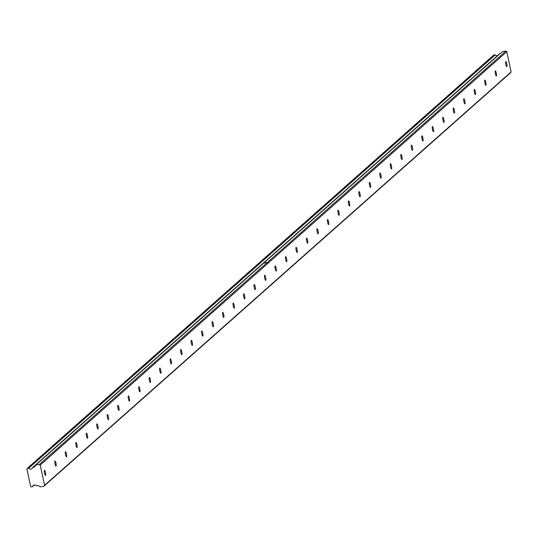 <?xml version="1.0" encoding="UTF-8"?>
<svg xmlns="http://www.w3.org/2000/svg" width="538" height="538" viewBox="0 0 538 538"><rect width="100%" height="100%" fill="white"/><g stroke="black" fill="none" stroke-linecap="round" stroke-linejoin="round"><path stroke-width="0.81" d="M44.479 470.34A2.609 0.531 79.4 0 0 44.533 473.124A2.609 0.531 79.4 0 0 45.501 475.431A2.609 0.531 79.4 0 0 45.555 475.404A2.609 0.531 79.4 0 0 45.508 472.62A2.609 0.531 79.4 0 0 44.54 470.306A2.609 0.531 79.4 0 0 44.479 470.34M505.787 61.588A2.609 0.531 79.4 0 0 505.834 64.372A2.609 0.531 79.4 0 0 506.803 66.685A2.609 0.531 79.4 0 0 506.863 66.651A2.609 0.531 79.4 0 0 506.816 63.867A2.609 0.531 79.4 0 0 505.848 61.561A2.609 0.531 79.4 0 0 505.787 61.588M495.303 70.882A2.609 0.531 79.4 0 0 495.35 73.666A2.609 0.531 79.4 0 0 496.318 75.972A2.609 0.531 79.4 0 0 496.379 75.945A2.609 0.531 79.4 0 0 496.332 73.161A2.609 0.531 79.4 0 0 495.363 70.848A2.609 0.531 79.4 0 0 495.303 70.882M484.819 80.169A2.609 0.531 79.4 0 0 484.866 82.953A2.609 0.531 79.4 0 0 485.834 85.266A2.609 0.531 79.4 0 0 485.895 85.233A2.609 0.531 79.4 0 0 485.848 82.448A2.609 0.531 79.4 0 0 484.879 80.142A2.609 0.531 79.4 0 0 484.819 80.169M474.334 89.456A2.609 0.531 79.4 0 0 474.381 92.247A2.609 0.531 79.4 0 0 475.35 94.553A2.609 0.531 79.4 0 0 475.41 94.527A2.609 0.531 79.4 0 0 475.363 91.736A2.609 0.531 79.4 0 0 474.395 89.429A2.609 0.531 79.4 0 0 474.334 89.456M463.85 98.75A2.609 0.531 79.4 0 0 463.897 101.534A2.609 0.531 79.4 0 0 464.866 103.841A2.609 0.531 79.4 0 0 464.926 103.814A2.609 0.531 79.4 0 0 464.879 101.03A2.609 0.531 79.4 0 0 463.911 98.716A2.609 0.531 79.4 0 0 463.85 98.75M453.366 108.037A2.609 0.531 79.4 0 0 453.413 110.821A2.609 0.531 79.4 0 0 454.381 113.135A2.609 0.531 79.4 0 0 454.442 113.101A2.609 0.531 79.4 0 0 454.395 110.317A2.609 0.531 79.4 0 0 453.426 108.01A2.609 0.531 79.4 0 0 453.366 108.037M442.882 117.331A2.609 0.531 79.4 0 0 442.929 120.115A2.609 0.531 79.4 0 0 443.897 122.422A2.609 0.531 79.4 0 0 443.958 122.395A2.609 0.531 79.4 0 0 443.911 119.611A2.609 0.531 79.4 0 0 442.942 117.297A2.609 0.531 79.4 0 0 442.882 117.331M432.397 126.618A2.609 0.531 79.4 0 0 432.444 129.402A2.609 0.531 79.4 0 0 433.413 131.716A2.609 0.531 79.4 0 0 433.473 131.682A2.609 0.531 79.4 0 0 433.426 128.898A2.609 0.531 79.4 0 0 432.458 126.585A2.609 0.531 79.4 0 0 432.397 126.618M421.913 135.906A2.609 0.531 79.4 0 0 421.96 138.69A2.609 0.531 79.4 0 0 422.929 141.003A2.609 0.531 79.4 0 0 422.989 140.969A2.609 0.531 79.4 0 0 422.942 138.185A2.609 0.531 79.4 0 0 421.974 135.879A2.609 0.531 79.4 0 0 421.913 135.906M411.429 145.199A2.609 0.531 79.4 0 0 411.476 147.984A2.609 0.531 79.4 0 0 412.444 150.29A2.609 0.531 79.4 0 0 412.505 150.263A2.609 0.531 79.4 0 0 412.458 147.479A2.609 0.531 79.4 0 0 411.489 145.166A2.609 0.531 79.4 0 0 411.429 145.199M400.945 154.487A2.609 0.531 79.4 0 0 400.992 157.271A2.609 0.531 79.4 0 0 401.96 159.584A2.609 0.531 79.4 0 0 402.02 159.551A2.609 0.531 79.4 0 0 401.973 156.766A2.609 0.531 79.4 0 0 401.005 154.46A2.609 0.531 79.4 0 0 400.945 154.487M390.46 163.774A2.609 0.531 79.4 0 0 390.507 166.565A2.609 0.531 79.4 0 0 391.476 168.871A2.609 0.531 79.4 0 0 391.536 168.845A2.609 0.531 79.4 0 0 391.489 166.054A2.609 0.531 79.4 0 0 390.521 163.747A2.609 0.531 79.4 0 0 390.46 163.774M379.976 173.068A2.609 0.531 79.4 0 0 380.023 175.852A2.609 0.531 79.4 0 0 380.991 178.159A2.609 0.531 79.4 0 0 381.052 178.132A2.609 0.531 79.4 0 0 381.005 175.348A2.609 0.531 79.4 0 0 380.036 173.034A2.609 0.531 79.4 0 0 379.976 173.068M369.492 182.355A2.609 0.531 79.4 0 0 369.539 185.139A2.609 0.531 79.4 0 0 370.507 187.453A2.609 0.531 79.4 0 0 370.568 187.419A2.609 0.531 79.4 0 0 370.521 184.635A2.609 0.531 79.4 0 0 369.552 182.328A2.609 0.531 79.4 0 0 369.492 182.355M359.007 191.649A2.609 0.531 79.4 0 0 359.054 194.433A2.609 0.531 79.4 0 0 360.023 196.74A2.609 0.531 79.4 0 0 360.083 196.713A2.609 0.531 79.4 0 0 360.036 193.929A2.609 0.531 79.4 0 0 359.068 191.615A2.609 0.531 79.4 0 0 359.007 191.649M348.523 200.936A2.609 0.531 79.4 0 0 348.57 203.72A2.609 0.531 79.4 0 0 349.539 206.034A2.609 0.531 79.4 0 0 349.599 206A2.609 0.531 79.4 0 0 349.552 203.216A2.609 0.531 79.4 0 0 348.584 200.903A2.609 0.531 79.4 0 0 348.523 200.936M338.039 210.224A2.609 0.531 79.4 0 0 338.086 213.008A2.609 0.531 79.4 0 0 339.054 215.321A2.609 0.531 79.4 0 0 339.115 215.287A2.609 0.531 79.4 0 0 339.068 212.503A2.609 0.531 79.4 0 0 338.099 210.197A2.609 0.531 79.4 0 0 338.039 210.224M327.555 219.517A2.609 0.531 79.4 0 0 327.602 222.302A2.609 0.531 79.4 0 0 328.57 224.608A2.609 0.531 79.4 0 0 328.631 224.581A2.609 0.531 79.4 0 0 328.584 221.797A2.609 0.531 79.4 0 0 327.615 219.484A2.609 0.531 79.4 0 0 327.555 219.517M317.07 228.805A2.609 0.531 79.4 0 0 317.117 231.589A2.609 0.531 79.4 0 0 318.086 233.902A2.609 0.531 79.4 0 0 318.146 233.869A2.609 0.531 79.4 0 0 318.099 231.084A2.609 0.531 79.4 0 0 317.131 228.778A2.609 0.531 79.4 0 0 317.07 228.805M306.586 238.092A2.609 0.531 79.4 0 0 306.633 240.883A2.609 0.531 79.4 0 0 307.601 243.189A2.609 0.531 79.4 0 0 307.662 243.163A2.609 0.531 79.4 0 0 307.615 240.372A2.609 0.531 79.4 0 0 306.647 238.065A2.609 0.531 79.4 0 0 306.586 238.092M296.102 247.386A2.609 0.531 79.4 0 0 296.149 250.17A2.609 0.531 79.4 0 0 297.117 252.477A2.609 0.531 79.4 0 0 297.178 252.45A2.609 0.531 79.4 0 0 297.131 249.666A2.609 0.531 79.4 0 0 296.162 247.352A2.609 0.531 79.4 0 0 296.102 247.386M285.617 256.673A2.609 0.531 79.4 0 0 285.665 259.457A2.609 0.531 79.4 0 0 286.633 261.771A2.609 0.531 79.4 0 0 286.693 261.737A2.609 0.531 79.4 0 0 286.646 258.953A2.609 0.531 79.4 0 0 285.678 256.646A2.609 0.531 79.4 0 0 285.617 256.673M275.133 265.967A2.609 0.531 79.4 0 0 275.18 268.751A2.609 0.531 79.4 0 0 276.149 271.058A2.609 0.531 79.4 0 0 276.209 271.031A2.609 0.531 79.4 0 0 276.162 268.247A2.609 0.531 79.4 0 0 275.194 265.933A2.609 0.531 79.4 0 0 275.133 265.967M264.649 275.254A2.609 0.531 79.4 0 0 264.696 278.038A2.609 0.531 79.4 0 0 265.664 280.352A2.609 0.531 79.4 0 0 265.725 280.318A2.609 0.531 79.4 0 0 265.678 277.534A2.609 0.531 79.4 0 0 264.709 275.221A2.609 0.531 79.4 0 0 264.649 275.254M254.165 284.541A2.609 0.531 79.4 0 0 254.212 287.326A2.609 0.531 79.4 0 0 255.18 289.639A2.609 0.531 79.4 0 0 255.241 289.605A2.609 0.531 79.4 0 0 255.194 286.821A2.609 0.531 79.4 0 0 254.225 284.515A2.609 0.531 79.4 0 0 254.165 284.541M243.68 293.835A2.609 0.531 79.4 0 0 243.727 296.62A2.609 0.531 79.4 0 0 244.696 298.926A2.609 0.531 79.4 0 0 244.756 298.899A2.609 0.531 79.4 0 0 244.709 296.115A2.609 0.531 79.4 0 0 243.741 293.802A2.609 0.531 79.4 0 0 243.68 293.835M233.196 303.123A2.609 0.531 79.4 0 0 233.243 305.907A2.609 0.531 79.4 0 0 234.212 308.22A2.609 0.531 79.4 0 0 234.272 308.187A2.609 0.531 79.4 0 0 234.225 305.402A2.609 0.531 79.4 0 0 233.257 303.096A2.609 0.531 79.4 0 0 233.196 303.123M222.712 312.41A2.609 0.531 79.4 0 0 222.759 315.201A2.609 0.531 79.4 0 0 223.734 317.507A2.609 0.531 79.4 0 0 223.788 317.481A2.609 0.531 79.4 0 0 223.741 314.69A2.609 0.531 79.4 0 0 222.772 312.383A2.609 0.531 79.4 0 0 222.712 312.41M212.228 321.704A2.609 0.531 79.4 0 0 212.275 324.488A2.609 0.531 79.4 0 0 213.25 326.795A2.609 0.531 79.4 0 0 213.304 326.768A2.609 0.531 79.4 0 0 213.256 323.984A2.609 0.531 79.4 0 0 212.288 321.67A2.609 0.531 79.4 0 0 212.228 321.704M201.743 330.991A2.609 0.531 79.4 0 0 201.79 333.775A2.609 0.531 79.4 0 0 202.765 336.089A2.609 0.531 79.4 0 0 202.819 336.055A2.609 0.531 79.4 0 0 202.772 333.271A2.609 0.531 79.4 0 0 201.804 330.964A2.609 0.531 79.4 0 0 201.743 330.991M191.259 340.285A2.609 0.531 79.4 0 0 191.306 343.069A2.609 0.531 79.4 0 0 192.281 345.376A2.609 0.531 79.4 0 0 192.335 345.349A2.609 0.531 79.4 0 0 192.288 342.565A2.609 0.531 79.4 0 0 191.32 340.251A2.609 0.531 79.4 0 0 191.259 340.285M180.775 349.572A2.609 0.531 79.4 0 0 180.822 352.356A2.609 0.531 79.4 0 0 181.797 354.67A2.609 0.531 79.4 0 0 181.851 354.636A2.609 0.531 79.4 0 0 181.804 351.852A2.609 0.531 79.4 0 0 180.835 349.539A2.609 0.531 79.4 0 0 180.775 349.572M170.29 358.859A2.609 0.531 79.4 0 0 170.338 361.644A2.609 0.531 79.4 0 0 171.313 363.957A2.609 0.531 79.4 0 0 171.366 363.923A2.609 0.531 79.4 0 0 171.319 361.139A2.609 0.531 79.4 0 0 170.351 358.833A2.609 0.531 79.4 0 0 170.29 358.859M159.806 368.153A2.609 0.531 79.4 0 0 159.853 370.938A2.609 0.531 79.4 0 0 160.828 373.244A2.609 0.531 79.4 0 0 160.882 373.217A2.609 0.531 79.4 0 0 160.835 370.433A2.609 0.531 79.4 0 0 159.867 368.12A2.609 0.531 79.4 0 0 159.806 368.153M149.322 377.441A2.609 0.531 79.4 0 0 149.369 380.225A2.609 0.531 79.4 0 0 150.344 382.538A2.609 0.531 79.4 0 0 150.398 382.505A2.609 0.531 79.4 0 0 150.351 379.72A2.609 0.531 79.4 0 0 149.382 377.414A2.609 0.531 79.4 0 0 149.322 377.441M138.838 386.728A2.609 0.531 79.4 0 0 138.885 389.519A2.609 0.531 79.4 0 0 139.86 391.825A2.609 0.531 79.4 0 0 139.914 391.798A2.609 0.531 79.4 0 0 139.867 389.008A2.609 0.531 79.4 0 0 138.898 386.701A2.609 0.531 79.4 0 0 138.838 386.728M128.353 396.022A2.609 0.531 79.4 0 0 128.4 398.806A2.609 0.531 79.4 0 0 129.376 401.113A2.609 0.531 79.4 0 0 129.429 401.086A2.609 0.531 79.4 0 0 129.382 398.302A2.609 0.531 79.4 0 0 128.414 395.988A2.609 0.531 79.4 0 0 128.353 396.022M117.869 405.309A2.609 0.531 79.4 0 0 117.916 408.093A2.609 0.531 79.4 0 0 118.891 410.407A2.609 0.531 79.4 0 0 118.945 410.373A2.609 0.531 79.4 0 0 118.898 407.589A2.609 0.531 79.4 0 0 117.93 405.282A2.609 0.531 79.4 0 0 117.869 405.309M107.385 414.603A2.609 0.531 79.4 0 0 107.432 417.387A2.609 0.531 79.4 0 0 108.407 419.694A2.609 0.531 79.4 0 0 108.461 419.667A2.609 0.531 79.4 0 0 108.414 416.883A2.609 0.531 79.4 0 0 107.445 414.569A2.609 0.531 79.4 0 0 107.385 414.603M96.901 423.89A2.609 0.531 79.4 0 0 96.948 426.674A2.609 0.531 79.4 0 0 97.923 428.988A2.609 0.531 79.4 0 0 97.977 428.954A2.609 0.531 79.4 0 0 97.929 426.17A2.609 0.531 79.4 0 0 96.961 423.857A2.609 0.531 79.4 0 0 96.901 423.89M86.416 433.177A2.609 0.531 79.4 0 0 86.463 435.962A2.609 0.531 79.4 0 0 87.438 438.275A2.609 0.531 79.4 0 0 87.492 438.241A2.609 0.531 79.4 0 0 87.445 435.457A2.609 0.531 79.4 0 0 86.477 433.151A2.609 0.531 79.4 0 0 86.416 433.177M75.932 442.471A2.609 0.531 79.4 0 0 75.979 445.256A2.609 0.531 79.4 0 0 76.954 447.562A2.609 0.531 79.4 0 0 77.008 447.535A2.609 0.531 79.4 0 0 76.961 444.751A2.609 0.531 79.4 0 0 75.992 442.438A2.609 0.531 79.4 0 0 75.932 442.471M65.448 451.759A2.609 0.531 79.4 0 0 65.495 454.543A2.609 0.531 79.4 0 0 66.47 456.856A2.609 0.531 79.4 0 0 66.524 456.823A2.609 0.531 79.4 0 0 66.477 454.038A2.609 0.531 79.4 0 0 65.508 451.732A2.609 0.531 79.4 0 0 65.448 451.759M54.963 461.046A2.609 0.531 79.4 0 0 55.011 463.837A2.609 0.531 79.4 0 0 55.986 466.143A2.609 0.531 79.4 0 0 56.039 466.116A2.609 0.531 79.4 0 0 55.992 463.326A2.609 0.531 79.4 0 0 55.024 461.019A2.609 0.531 79.4 0 0 54.963 461.046M28.487 468.161L27.236 468.396L493.783 55.004L495.034 54.768L28.696 468.242L495.242 54.849A2.381 2.32 -131.5 0 0 497.428 55.676M28.696 468.242A2.381 2.32 -131.5 0 0 32.71 467.488L499.257 54.096M511.1 71.931L44.553 485.323L40.249 465.067L506.796 51.668L511.1 71.931L510.535 72.785L43.988 486.177L40.263 486.877L38.346 485.579L36.597 485.787A2.381 2.32 -131.5 0 0 32.589 486.54L31.177 486.917L30.653 486.567L26.9 468.914L27.236 468.396M40.249 465.067L39.375 464.476L35.649 465.168L34.405 467.058L32.872 467.347M44.553 485.323L43.988 486.177M499.419 53.948L499.829 53.874M39.375 464.476L267.379 262.443L267.756 262.658L263.707 263.095L502.196 51.776L505.922 51.083L506.796 51.668M267.433 262.396L505.922 51.083M35.649 465.168L263.654 263.143L267.379 262.443M34.358 484.973L32.589 486.54L34.358 484.973M32.771 467.394L499.318 54.002M32.522 486.634L34.419 484.96"/></g></svg>
